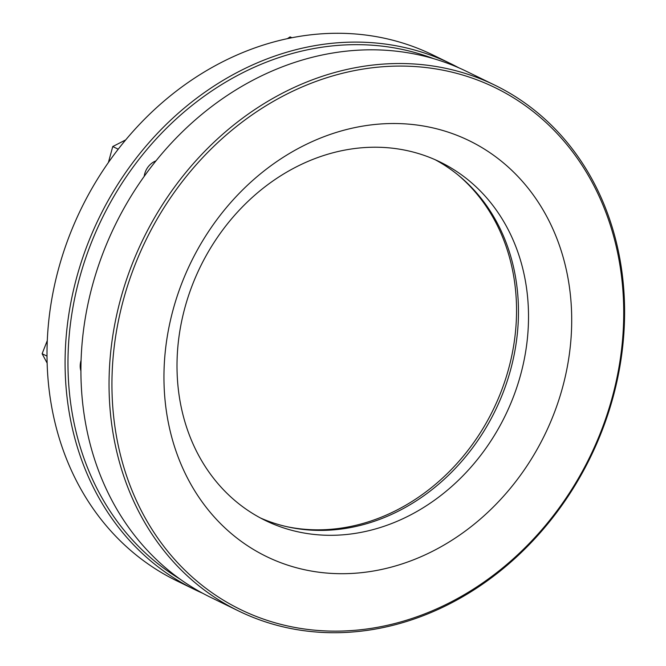 <?xml version="1.0" encoding="UTF-8"?>
<svg xmlns="http://www.w3.org/2000/svg" width="666" height="666" viewBox="0 0 666 666"><rect width="100%" height="100%" fill="white"/><g stroke="black" fill="none" stroke-linecap="round" stroke-linejoin="round"><path stroke-width="1" d="M287.379 38.661L290.093 36.896L291.833 37.746M291.899 37.737L290.093 36.896M108.4 162.512L112.754 146.545L118.215 149.201M125.707 139.893L112.754 146.545M47.144 363.12L42.125 353.729L47.02 356.119M47.194 340.834L42.125 353.729M458.066 175A200.066 170.221 -64 0 1 505.452 379.412A200.066 170.221 -64 0 1 343.564 527.755A200.066 170.221 -64 0 1 286.671 526.648M144.197 176.373A17.283 14.702 -64 0 1 148.285 166.666A17.283 14.702 -64 0 1 155.961 160.881M80.919 371.02A17.283 14.702 -64 0 1 81.086 360.348M451.007 63.803L432.925 54.987A292.457 248.826 116 0 0 299.875 36.314A292.457 248.826 116 0 0 119.072 148.102A292.457 248.826 116 0 0 176.648 580.769L194.73 589.585A292.457 248.826 -64 0 1 137.154 156.918A292.457 248.826 -64 0 1 317.957 45.13A292.457 248.826 -64 0 1 451.007 63.803A292.457 248.826 -64 0 1 458.841 67.824M202.722 593.281A292.457 248.826 -64 0 1 194.73 589.585M433.649 58.666A290.326 247.011 116 0 0 318.997 47.669A290.326 247.011 116 0 0 78.588 281.643A290.326 247.011 116 0 0 179.995 579.079M371.736 629.686A292.457 248.826 -64 0 1 238.686 611.013A292.457 248.826 -64 0 1 117.099 313.07A292.457 248.826 -64 0 1 361.913 66.558A292.457 248.826 -64 0 1 494.963 85.231A292.457 248.826 -64 0 1 616.55 383.166A292.457 248.826 -64 0 1 371.736 629.686M494.963 85.231L466.833 71.52A292.457 248.826 116 0 0 333.783 52.847A292.457 248.826 116 0 0 88.969 299.359A292.457 248.826 116 0 0 210.556 597.302L238.686 611.013M356.11 533.241A199.4 169.655 -64 0 1 265.393 520.504A199.4 169.655 -64 0 1 182.492 317.366A199.4 169.655 -64 0 1 349.409 149.292A199.4 169.655 -64 0 1 440.126 162.021A199.4 169.655 -64 0 1 523.026 365.159A199.4 169.655 -64 0 1 356.11 533.241M435.056 159.665A199.4 169.655 -64 0 1 512.237 363.428A199.4 169.655 -64 0 1 346.062 528.338A199.4 169.655 -64 0 1 260.414 517.965M363.944 125.916A231.302 196.795 -64 0 1 571.669 315.817A231.302 196.795 -64 0 1 371.72 571.303A231.302 196.795 -64 0 1 163.986 381.402A231.302 196.795 -64 0 1 363.944 125.916M362.953 69.089A290.326 247.011 116 0 0 111.98 389.768A290.326 247.011 116 0 0 372.71 628.121A290.326 247.011 116 0 0 623.684 307.451A290.326 247.011 116 0 0 362.953 69.089"/></g></svg>
